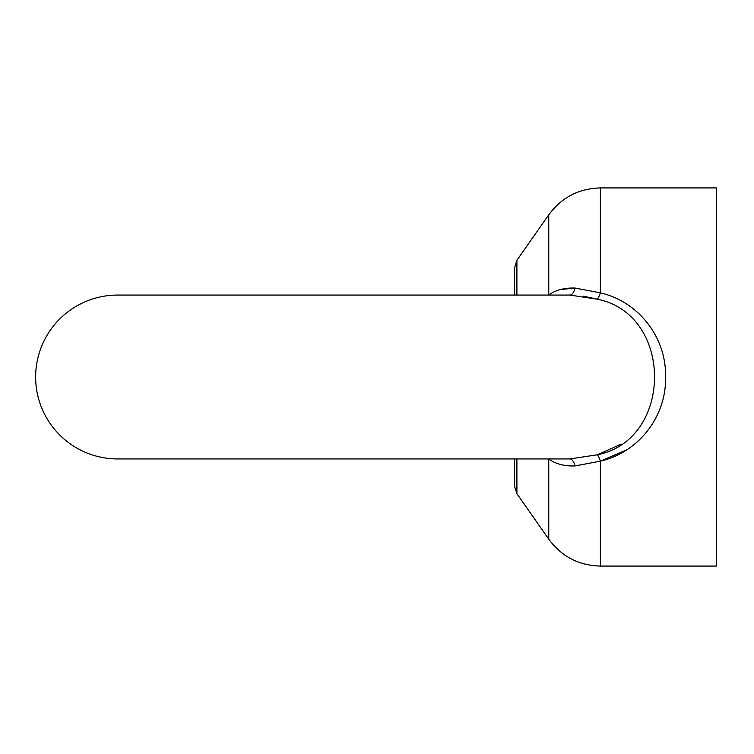 <?xml version="1.0" encoding="UTF-8"?>
<svg xmlns="http://www.w3.org/2000/svg" width="754" height="754" viewBox="0 0 754 754"><rect width="100%" height="100%" fill="white"/><g stroke="black" fill="none" stroke-linecap="round" stroke-linejoin="round"><path stroke-width="1.13" d="M516.905 458.932L516.905 493.7L514.624 486.471L514.624 458.932L117.577 458.932A81.932 81.932 0 0 1 35.645 377A81.932 81.932 0 0 1 117.577 295.068L514.624 295.068L514.624 267.529L516.905 260.3L516.905 295.068M548.761 295.068A12.601 8.878 53.9 0 0 548.761 294.946C555.632 290.054 564.36 287.755 574.944 288.047L600.391 292.854C638.619 301.694 666.366 337.179 665.603 377C666.395 416.839 638.506 452.372 600.391 461.146L574.944 465.953A12.601 5.674 90 0 0 569.854 458.932L117.577 458.932M621.23 444.144L597.309 454.794A12.601 1.715 74 0 1 600.391 461.146L626.81 449.77M548.761 294.946L548.761 214.805C561.598 197.444 578.808 188.491 600.391 187.925L716.3 187.925L716.3 566.075L600.391 566.075C578.808 565.509 561.598 556.556 548.761 539.195L548.761 459.054A12.601 8.878 126.1 0 0 548.761 458.932M583.398 296.181L596.876 299.093M117.577 295.068L569.854 295.068A12.601 5.674 90 0 0 574.944 288.047L560.486 289.545M569.854 458.932L597.309 454.794C673.539 439.695 673.68 314.361 597.309 299.206L569.854 295.068M574.944 465.953C564.426 466.264 555.698 463.964 548.761 459.054M600.391 187.925L600.391 292.854A12.601 1.715 -74 0 1 597.309 299.206M600.391 461.146L600.391 566.075M516.905 493.7L548.761 539.195M516.905 260.3L548.761 214.805"/></g></svg>
